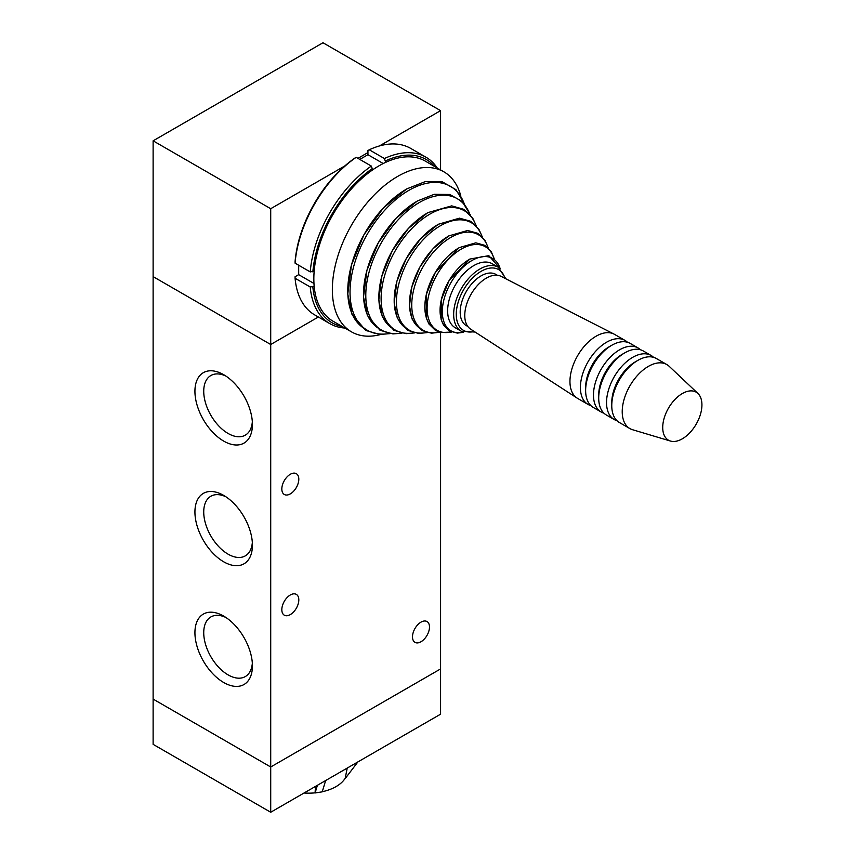 <?xml version="1.0" encoding="UTF-8"?>
<svg xmlns="http://www.w3.org/2000/svg" width="855" height="855" viewBox="0 0 855 855"><rect width="100%" height="100%" fill="white"/><g stroke="black" fill="none" stroke-linecap="round" stroke-linejoin="round"><path stroke-width="1.28" d="M460.802 195.913A92.393 53.341 120 0 0 443.884 171.823L425.373 161.146A92.393 53.341 120 0 0 379.182 165.72A92.393 53.341 120 0 0 318.819 247.138A92.393 53.341 120 0 0 332.98 321.181L351.48 331.858A92.393 53.341 120 0 0 380.806 334.465M497.386 275.267L495.879 274.402A29.562 17.068 120 0 0 481.098 275.866A29.562 17.068 120 0 0 461.786 301.911A29.562 17.068 120 0 0 466.317 325.605L467.813 326.471M443.884 171.823A92.393 53.341 120 0 0 397.682 176.397A92.393 53.341 120 0 0 337.319 257.825A92.393 53.341 120 0 0 351.48 331.858M505.861 278.794L498.273 267.241L492.256 263.768A36.957 21.343 120 0 0 473.777 265.606A36.957 21.343 120 0 0 449.634 298.171A36.957 21.343 120 0 0 455.298 327.786L461.315 331.259L475.113 332.061M613.74 333.952L501.116 276.368A30.491 17.602 120 0 0 486.324 278.121A30.491 17.602 120 0 0 466.531 304.583A30.491 17.602 120 0 0 470.635 329.154L576.815 397.906M640.513 349.791A36.957 21.343 120 0 0 638.087 347.964L630.242 343.432A36.957 21.343 120 0 0 611.763 345.27L609.155 346.777A33.26 19.205 120 0 0 585.632 387.518L585.632 390.532A36.957 21.343 120 0 0 593.285 407.45L601.129 411.982A36.957 21.343 120 0 0 603.929 413.168M627.452 342.246A36.957 21.343 120 0 0 625.016 340.418A36.957 21.343 120 0 0 606.537 342.246A36.957 21.343 120 0 0 582.394 374.821A36.957 21.343 120 0 0 588.058 404.436A36.957 21.343 120 0 0 590.858 405.623M609.155 346.777L611.763 345.27A36.957 21.343 120 0 0 585.632 390.532M638.087 347.964A36.957 21.343 120 0 0 619.608 349.791A36.957 21.343 120 0 0 595.465 382.367A36.957 21.343 120 0 0 601.129 411.982M653.583 357.337A36.957 21.343 120 0 0 651.157 355.509L643.313 350.978A36.957 21.343 120 0 0 624.834 352.816L622.216 354.323A33.26 19.205 120 0 0 598.703 395.063L598.703 398.077A36.957 21.343 120 0 0 606.355 414.996L614.2 419.516A36.957 21.343 120 0 0 616.989 420.713M622.216 354.323L624.834 352.816A36.957 21.343 120 0 0 598.703 398.077M651.157 355.509A36.957 21.343 120 0 0 632.679 357.337A36.957 21.343 120 0 0 608.525 389.901A36.957 21.343 120 0 0 614.2 419.516M697.947 393.492L669.176 366.303A36.957 21.343 120 0 0 666.836 364.561L656.384 358.523A36.957 21.343 120 0 0 637.905 360.35L635.286 361.868A33.26 19.205 120 0 0 611.763 402.598L611.763 405.623A36.957 21.343 120 0 0 619.426 422.541L629.879 428.579A36.957 21.343 120 0 0 632.561 429.723L670.48 441.052A27.723 15.999 120 0 0 696.184 424.187A27.723 15.999 120 0 0 697.947 393.492A27.723 15.999 120 0 0 682.333 393.546A27.723 15.999 120 0 0 663.747 419.687A27.723 15.999 120 0 0 670.48 441.052M635.286 361.868L637.905 360.35A36.957 21.343 120 0 0 611.763 405.623M666.836 364.561A36.957 21.343 120 0 0 648.357 366.389A36.957 21.343 120 0 0 624.214 398.954A36.957 21.343 120 0 0 629.879 428.579M625.016 340.418L614.563 334.38A36.957 21.343 120 0 0 596.085 336.218A36.957 21.343 120 0 0 571.942 368.783A36.957 21.343 120 0 0 577.606 398.398L588.058 404.436M344.864 165.902L270.714 208.716L270.714 344.512L318.359 317.002L270.714 344.512L153.12 276.614L153.12 140.819L322.987 42.75L440.582 110.648L379.417 145.959M440.582 169.921L440.582 110.648M367.939 152.585L357.946 158.357M270.714 208.716L153.12 140.819M317.397 785.296L315.089 792.959L315.442 786.429M315.089 792.959L322.228 791.848L325.648 780.54M357.892 761.923L345.142 778.616L347.216 768.089M270.714 812.25L270.714 766.988L153.12 699.091L270.714 766.988L270.714 344.512L153.12 276.614L153.12 744.352L270.714 812.25L440.582 714.182L440.592 332.445M344.971 778.595A38.806 22.401 180 0 1 322.26 791.73M315.046 792.852A38.806 22.401 180 0 1 304.049 793.013M270.714 766.988L440.582 668.92L270.714 766.988M412.495 636.847A12.013 6.936 -60 0 1 417.742 624.759A12.013 6.936 -60 0 1 426.998 621.542A12.013 6.936 -60 0 1 426.998 635.415A12.013 6.936 -60 0 1 414.985 642.351A12.013 6.936 -60 0 1 412.495 636.847M281.829 609.69A12.013 6.936 -60 0 1 287.066 597.602A12.013 6.936 -60 0 1 296.322 594.385A12.013 6.936 -60 0 1 296.322 608.258A12.013 6.936 -60 0 1 284.309 615.194A12.013 6.936 -60 0 1 281.829 609.69M281.829 488.985A12.013 6.936 -60 0 1 287.066 476.898A12.013 6.936 -60 0 1 296.322 473.681A12.013 6.936 -60 0 1 296.322 487.553A12.013 6.936 -60 0 1 284.309 494.479A12.013 6.936 -60 0 1 281.829 488.985M223.679 682.493A40.655 23.47 60 0 1 194.929 632.7A40.655 23.47 60 0 1 223.679 616.102A40.655 23.47 60 0 1 252.428 665.895A40.655 23.47 60 0 1 223.679 682.493M225.977 617.534A34.424 19.879 -120 0 0 210.864 616.947A34.424 19.879 -120 0 0 205.585 644.531A34.424 19.879 -120 0 0 228.082 674.873A34.424 19.879 -120 0 0 245.3 676.572A34.424 19.879 -120 0 0 252.332 663.191M223.679 561.788A40.655 23.47 60 0 1 194.929 511.995A40.655 23.47 60 0 1 223.679 495.398A40.655 23.47 60 0 1 252.428 545.191A40.655 23.47 60 0 1 223.679 561.788M225.977 496.83A34.424 19.879 -120 0 0 210.864 496.231A34.424 19.879 -120 0 0 205.585 523.826A34.424 19.879 -120 0 0 228.082 554.158A34.424 19.879 -120 0 0 245.3 555.868A34.424 19.879 -120 0 0 252.332 542.487M223.679 441.084A40.655 23.47 60 0 1 194.929 391.291A40.655 23.47 60 0 1 223.679 374.693A40.655 23.47 60 0 1 252.428 424.486A40.655 23.47 60 0 1 223.679 441.084M225.977 376.115A34.424 19.879 -120 0 0 210.864 375.527A34.424 19.879 -120 0 0 205.585 403.111A34.424 19.879 -120 0 0 228.082 433.453A34.424 19.879 -120 0 0 245.3 435.163A34.424 19.879 -120 0 0 252.332 421.782M314.17 286.233L310.237 286.991L295.082 278.249L295.082 276.731L298.684 274.658L313.967 283.475M372.641 169.867L371.337 166.084L356.182 157.331L354.868 158.089A94.242 54.41 120 0 0 295.082 261.641L295.082 263.158L310.237 271.911L314.17 271.142M298.684 274.658L298.684 265.242M359.784 159.415L367.939 154.702L367.939 150.544L369.242 149.785L384.408 158.538L385.712 162.322M356.182 157.331A96.091 55.479 120 0 0 295.082 263.158M295.082 278.249A96.091 55.479 120 0 0 314.661 314.875L329.827 323.628A96.091 55.479 120 0 0 344.864 328.042M371.337 166.084A96.091 55.479 120 0 0 310.237 271.911M310.237 286.991A96.091 55.479 120 0 0 329.827 323.628M372.641 168.35A94.242 54.41 120 0 0 312.855 271.901M312.855 286.991A94.242 54.41 120 0 0 342.267 326.535M367.939 154.702L383.222 163.529M437.268 168.007A96.091 55.479 120 0 0 425.918 157.181A96.091 55.479 120 0 0 384.408 158.538M434.661 166.501A94.242 54.41 120 0 0 385.712 160.804M425.918 157.181L410.763 148.439A96.091 55.479 120 0 0 369.242 149.785M504.963 278.335A35.108 20.274 120 0 0 481.098 271.334A35.108 20.274 120 0 0 456.517 310.215A35.108 20.274 120 0 0 474.269 331.505M406.531 189.094A83.106 47.987 120 0 0 351.939 263.361A83.106 47.987 120 0 0 366.122 329.549M464.233 203.736A83.106 47.987 120 0 0 408.797 190.398A83.106 47.987 120 0 0 350.871 280.28A83.106 47.987 120 0 0 389.292 333.536M417.144 201.171A75.828 43.776 120 0 0 367.308 269.015A75.828 43.776 120 0 0 380.379 329.367M469.887 214.359A75.828 43.776 120 0 0 419.41 202.475A75.828 43.776 120 0 0 366.581 284.288A75.828 43.776 120 0 0 401.326 333.108M427.596 212.831A68.934 39.8 120 0 0 382.271 274.605A68.934 39.8 120 0 0 394.283 329.432M475.936 225.453A68.934 39.8 120 0 0 429.862 214.135A68.934 39.8 120 0 0 381.79 288.862A68.934 39.8 120 0 0 413.959 332.809M438.059 224.48A62.062 35.835 120 0 0 397.222 280.205A62.062 35.835 120 0 0 408.188 329.517M482.038 236.653A62.062 35.835 120 0 0 440.325 225.795A62.062 35.835 120 0 0 396.987 293.522A62.062 35.835 120 0 0 426.709 332.488M448.501 236.14A55.169 31.849 120 0 0 412.163 285.784A55.169 31.849 120 0 0 422.071 329.57M488.087 247.832A55.169 31.849 120 0 0 450.767 237.444A55.169 31.849 120 0 0 412.174 298.139A55.169 31.849 120 0 0 439.417 332.135M458.964 247.822A48.254 27.862 120 0 0 427.137 291.373A48.254 27.862 120 0 0 435.986 329.624M493.901 258.328A48.254 27.862 120 0 0 461.219 249.126A48.254 27.862 120 0 0 427.468 302.285A48.254 27.862 120 0 0 451.408 331.932M469.566 259.268A41.735 24.1 120 0 0 442.003 297.08A41.735 24.1 120 0 0 449.858 330.094M500.09 268.491A41.735 24.1 120 0 0 471.832 260.572A41.735 24.1 120 0 0 442.634 306.539A41.735 24.1 120 0 0 463.303 332.2M498.273 267.241A36.957 21.343 120 0 0 479.794 269.069A36.957 21.343 120 0 0 455.651 301.644A36.957 21.343 120 0 0 461.315 331.259M464.639 204.249L455.939 189.66L442.281 181.805L425.288 181.602L406.745 188.902L383.425 207.883L363.941 234.762L351.469 264.986L347.761 294.045L351.982 314.33L365.78 330.458L379.791 334.433L389.944 333.632M470.282 214.819L462.277 201.588L449.773 194.47L434.255 194.309L417.358 200.978L396.068 218.303L378.284 242.841L366.902 270.415L363.514 296.952L367.372 315.495L380.015 330.265L392.862 333.91L401.925 333.226M476.299 225.848L472.74 218.185L463.752 209.325L451.707 205.873L427.81 212.639L408.444 228.403L392.274 250.707L381.918 275.791L378.84 299.934L382.356 316.831L393.909 330.329L406.05 333.674L414.472 332.926M482.348 236.985L478.918 229.332L470.763 221.306L459.488 218.164L438.262 224.288L420.82 238.492L406.253 258.584L396.923 281.177L394.155 302.937L397.329 318.188L407.792 330.404L418.8 333.45L427.147 332.606M488.355 248.1L485.052 240.49L477.753 233.297L467.642 230.487L448.704 235.948L432.919 248.858L419.848 267.134L411.832 286.906L409.46 305.908L412.142 319.139L421.675 330.458L431.529 333.183L439.769 332.242M494.147 258.52L491.358 251.926L484.742 245.321L475.818 242.831L459.167 247.629L435.291 272.489L426.335 294.398L426.228 317.889L428.943 324.013L435.58 330.511L441.062 332.542L451.697 332.05M500.335 268.705L488.825 255.656L469.769 259.076L449.089 280.6L441.351 299.571L441.148 319.588L443.488 325.071L449.431 330.981L457.318 333.097L463.613 332.306"/></g></svg>

